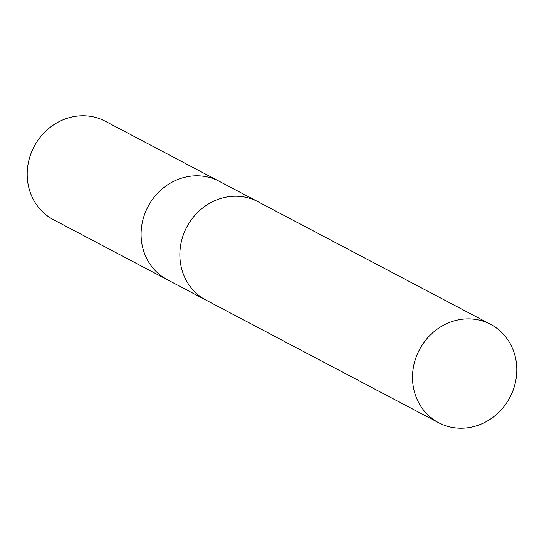 <?xml version="1.0" encoding="UTF-8"?>
<svg xmlns="http://www.w3.org/2000/svg" width="544" height="544" viewBox="0 0 544 544"><rect width="100%" height="100%" fill="white"/><g stroke="black" fill="none" stroke-linecap="round" stroke-linejoin="round"><path stroke-width="0.82" d="M219.361 181.356A55.638 51.136 117.8 0 0 219.178 181.268A55.638 51.136 117.8 0 0 199.172 175.848A55.638 51.136 117.8 0 0 143.691 217.063A55.638 51.136 117.8 0 0 167.294 279.698A55.638 51.136 117.8 0 0 167.47 279.793M258.135 201.804A55.638 51.136 117.8 0 0 257.958 201.708A55.638 51.136 117.8 0 0 237.946 196.289A55.638 51.136 117.8 0 0 182.471 237.504A55.638 51.136 117.8 0 0 206.067 300.138A55.638 51.136 117.8 0 0 206.251 300.227M85.265 115.804A55.638 51.136 117.8 0 0 29.791 157.019A55.638 51.136 117.8 0 0 53.387 219.654L167.294 279.698A55.638 51.136 117.8 0 1 143.691 217.063A55.638 51.136 117.8 0 1 199.172 175.848A55.638 51.136 117.8 0 1 219.178 181.268L105.278 121.224A55.638 51.136 117.8 0 0 85.265 115.804M219.178 181.268L257.958 201.708A55.631 51.136 117.8 0 0 237.946 196.289A55.631 51.136 117.8 0 0 182.471 237.504A55.631 51.136 117.8 0 0 206.067 300.138L167.294 279.698M470.601 318.934A55.638 51.136 117.8 0 0 415.126 360.148A55.638 51.136 117.8 0 0 438.722 422.776A55.638 51.136 117.8 0 0 458.735 428.196A55.638 51.136 117.8 0 0 514.209 386.981A55.638 51.136 117.8 0 0 490.613 324.346A55.638 51.136 117.8 0 0 470.601 318.934M206.067 300.138L438.722 422.776M257.958 201.708L490.613 324.346"/></g></svg>
